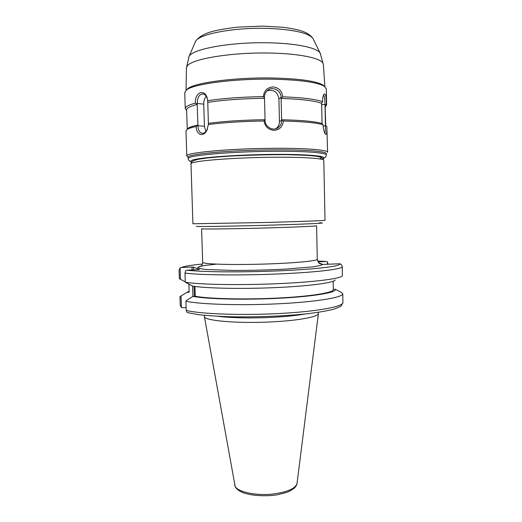 <?xml version="1.0" encoding="UTF-8"?>
<svg xmlns="http://www.w3.org/2000/svg" width="522" height="522" viewBox="0 0 522 522"><rect width="100%" height="100%" fill="white"/><g stroke="black" fill="none" stroke-linecap="round" stroke-linejoin="round"><path stroke-width="0.78" d="M216.513 264.132L206.568 265.228C201.466 266.005 198.49 266.781 197.642 267.551C198.177 268.301 201.153 268.954 206.549 269.515L232.558 270.429C250.071 270.468 267.74 270.031 285.547 269.111L312.469 266.879C318.263 266.037 321.63 265.228 322.576 264.439L318.707 262.69M186.126 307.699L181.415 307.588L180.253 305.331L179.959 296.62L187.013 292.3L189.153 292.196L188.899 284.222M217.707 316.273C230.704 318.009 254.227 318.413 275.114 317.18C287.335 316.456 297.325 315.392 305.096 313.983M185.277 281.86L179.359 278.696L179.072 270.057L180.09 267.91L181.382 267.486L191.979 267.049L192.07 269.978M318.055 261.848L326.204 261.509L327.451 261.816L327.986 264.256M327.451 261.816L327.503 264.276M193.518 269.92L193.427 267.075L191.979 267.049M193.427 267.075L199.391 269.574L187.157 270.187L185.728 270.637L184.984 273.078C199.221 275.081 240.14 275.577 278.376 273.952C316.665 272.347 342.765 269.111 342.249 266.664C341.793 264.289 340.298 264.171 339.574 263.767L322.576 264.439M340.742 264.086L339.568 263.773M187.098 312.534L198.223 314.616C207.051 315.614 217.635 316.319 229.961 316.743C255.669 317.317 285.749 316.11 308.202 313.644C318.609 312.352 327.15 310.871 333.826 309.187C338.811 307.262 341.323 306.094 341.355 305.683L342.928 302.538C343.469 306.603 317.487 311.51 279.348 313.513C241.262 315.536 200.455 314.009 186.217 310.44L187.098 312.534M194.954 286.447L195.267 296.274L193.01 296.385L186.7 300.287L185.91 301.22C200.148 304.404 240.981 305.677 279.107 303.752C317.285 301.846 343.293 297.351 342.765 293.684L341.284 292.385L335.346 289.266L333.297 289.371M184.984 273.078L185.284 282.226L192.677 286.115C206.02 288.366 242.117 289.103 276.053 287.583C310.035 286.069 334.23 282.715 335.157 279.962M186.217 310.44L185.91 301.22M204.422 315.947L204.356 316.41C203.247 320.834 240.113 323.908 275.512 321.676C300.92 320.214 318.733 316.56 318.433 313.422L318.348 312.965M192.592 286.069L192.925 296.444M194.367 296.32L194.047 286.324M180.475 279.453L180.09 267.91M181.415 307.588L181.03 295.987M185.284 282.226C199.352 284.581 239.317 285.351 277.162 283.707C315.053 282.076 341.727 278.52 342.38 275.675L342.249 266.664M189.127 291.296L187.013 292.3M195.267 296.274C208.754 298.845 244.798 299.739 277.906 298.055C311.073 296.398 333.721 292.646 333.304 289.579L333.14 281.267M193.01 296.385C206.771 299.119 244.935 300.052 279.603 298.232C314.335 296.424 337.114 292.431 335.346 289.266M323.444 95.167C324.416 95.917 324.938 99.01 325.01 104.446L325.075 105.327L326.42 104.139L326.622 104.87L325.343 106.814M325.075 105.327L325.721 125.482M186.641 110.449L185.264 108.569L184.742 92.59L186.517 89.941C193.349 83.977 234.685 78.47 272.823 79.207C300.261 79.879 317.454 82.254 324.397 86.332L326.309 88.884L326.622 104.87M282.748 96.824C281.906 90.874 278.663 87.565 273.013 86.906C267.271 87.422 264.054 90.665 263.375 96.635L264.504 98.227L264.465 97.281C264.458 94.782 265.3 92.662 266.983 90.939C271.845 85.706 281.136 89.954 281.084 97.438L281.117 98.384L282.748 96.824C302.231 97.542 315.49 99.154 322.524 101.666L321.656 103.291L322.067 123.505L322.974 124.647C323.49 129.998 324.371 133.221 325.643 134.343C326.622 134.572 327.026 131.988 326.863 126.592L327.575 152.293C328.155 149.945 306.316 148.078 274.526 148.3C230.045 148.457 184.527 152.77 186.798 155.98L185.989 130.865L187.052 129.449C188.546 128.458 191.587 127.479 196.155 126.507C196.344 134.859 203.175 137.573 206.869 130.396L208.343 124.51C224.003 122.526 242.56 121.352 264.015 120.993L265.046 119.74L264.504 98.227M326.413 104.139C326.341 96.289 325.5 92.994 323.888 94.26C323.046 95.598 322.589 98.064 322.524 101.666M185.264 108.569C185.206 106.756 188.592 104.942 195.411 103.134L197.218 104.393L197.225 103.48C197.46 97.066 199.482 93.901 203.312 93.986C205.335 94.567 206.725 96.374 207.488 99.415M263.375 96.635C241.888 96.942 223.305 98.299 207.632 100.694L207.508 99.532C205.609 88.12 194.53 91.813 195.411 103.134M264.021 120.993C265.124 126.729 268.478 129.834 274.083 130.324C279.557 129.841 282.63 126.742 283.315 121.039C302.76 121.502 315.986 122.709 322.994 124.66M187.515 156.737L186.798 155.98M325.023 105.385L325.441 125.861C325.552 129.867 325.317 132.268 324.749 133.064M326.863 126.598L325.454 125.228M281.117 98.384L281.104 98.449C301.201 99.121 314.72 100.739 321.656 103.291M281.104 98.449L281.612 119.76C301.67 120.204 315.157 121.456 322.067 123.505M281.612 119.76L281.632 120.471C281.619 123.44 280.542 125.776 278.409 127.472C273.593 131.492 265.098 127.381 265.052 120.432L265.046 119.74M283.309 121.045L281.626 119.786M264.491 98.299C242.515 98.567 223.599 99.93 207.763 102.39L207.632 100.7M207.763 102.39L208.395 123.316C224.219 121.241 243.102 120.04 265.032 119.708M208.395 123.316L208.343 124.517M207.502 128.96L207.143 129.73C205.609 132.379 203.861 133.547 201.89 133.24C199.502 132.471 198.177 129.971 197.923 125.743L197.218 104.393M206.236 96.276C204.539 98.286 203.704 100.909 203.737 104.146L204.415 126.246L205.896 131.544M187.248 129.241L186.628 109.901C186.576 108.08 190.119 106.266 197.264 104.459M197.884 125.084L196.155 126.507M187.281 129.299L188.325 128.105C189.877 127.074 193.075 126.056 197.91 125.052M275.805 128.758L276.171 128.497C278.35 126.761 279.446 124.445 279.446 121.548L278.898 98.769C277.541 91.82 273.606 89.177 267.081 90.841M186.38 90.045L187.79 88.616C194.562 82.704 235.076 77.276 272.438 78.006C299.328 78.678 316.202 81.034 323.059 85.073L324.54 86.43M188.155 157.285C185.943 154.199 230.607 150.042 274.207 149.86C305.396 149.631 326.857 151.406 326.283 153.664L326.309 154.982C326.883 152.776 305.429 151.054 274.246 151.295C234.685 151.484 192.501 154.93 188.86 157.853L188.201 158.603L188.155 157.285M191.665 163.158C195.678 160.854 227.488 158.133 262.449 157.416C297.429 156.678 324.306 158.159 323.797 160.352C322.785 157.866 320.586 156.522 317.206 156.319L308 155.373L286.748 154.642C266.801 154.61 246.469 155.171 225.745 156.319L208.435 157.807L198.49 159.23L193.675 160.535C191.548 161.898 190.647 163.001 190.993 163.83L191.665 163.158M319.575 158.871C327.353 156.398 305.67 154.238 269.926 154.656C234.221 155.047 198.347 157.951 194.21 160.469M323.797 160.352L325.01 220.317C325.565 220.597 298.897 221.596 264.125 222.529L192.918 223.775L190.993 163.83M196.305 226.404C200.572 226.731 238.515 226.091 274.67 225.021C310.877 223.958 330.224 222.933 319.451 222.816M202.308 228.858C206.223 229.204 233.921 228.858 263.897 228.029C293.886 227.207 317.03 226.156 316.586 225.726L317.291 259.258C317.761 260.896 294.715 263.127 264.824 264.054C234.952 264.993 207.312 264.328 203.371 262.775L202.66 262.259L201.609 228.734L202.308 228.858M181.447 267.486C184.175 266.272 191.156 265.124 202.405 264.041C193.505 264.889 184.638 266.057 181.375 267.486M326.211 261.509L317.644 261.02L326.191 261.515M200.794 266.39L199.743 266.494M339.424 263.773C342.164 266.011 317.983 269.15 280.216 270.794C242.521 272.451 201.146 272.079 187.157 270.187M318.413 313.559L297.07 483.176C295.798 488.37 287.935 491.972 273.482 493.962C256.576 496.004 237.98 492.142 235.148 486.373L204.383 316.547M204.415 126.246L197.923 125.743M203.737 104.146L197.225 103.48M321.683 104.674L325.01 104.446M323.085 126.004L325.441 125.861M278.898 98.769L281.084 97.438M279.446 121.548L281.632 120.471M191.678 161.898C190.693 161.461 190.66 160.991 191.581 160.495C195.698 157.944 231.174 154.975 267.779 154.46C304.417 153.918 328.586 155.961 323.007 158.453M320.521 53.831L320.13 53.055C317.226 47.933 297.325 43.502 270.598 42.85C232.884 41.649 192.735 48.755 189.205 56.213L188.69 57.283M186.439 68.069L187.072 66.261C190.602 59.006 232.297 51.985 271.512 53.1C302.114 53.74 323.438 58.875 323.327 64.402L323.333 64.487M195.111 42.321L195.619 41.245C199.123 33.943 234.913 27.196 268.419 28.423C293.723 29.591 308.561 32.925 312.932 38.432L313.324 39.228M317.291 259.258C318.707 264.595 319.712 263.049 321.056 264.086M201.042 266.168L198.066 267.303L200.768 266.409C201.153 266.677 203.162 262.886 202.66 262.259M342.928 302.538L342.765 293.684M297.038 483.398C296.914 484.716 296.059 486.243 294.467 487.979L290.141 490.928L286.813 492.363L276.941 494.876C265.522 496.507 252.929 495.783 244.381 493.153C240.394 491.848 237.438 489.897 235.533 487.3L234.619 485.036M204.565 315.321L204.356 316.202M318.166 312.345L318.42 313.213M206.869 130.396L207.143 129.73M202.836 133.299L201.897 133.234M188.325 128.105L187.052 129.449M276.171 128.497L278.402 127.466M186.041 90.319L186.439 67.984L189.036 56.487L195.743 40.984C202.249 32.808 214.183 29.963 237.823 27.131L262.71 26.1L282.983 27.288C289.051 28.051 294.454 29.043 299.204 30.243C305.781 32.051 310.355 34.778 312.932 38.432L320.13 53.055L323.327 64.402L324.893 86.685M326.309 154.982C325.976 156.913 324.899 158.107 323.098 158.558M191.6 161.996C187.933 160.606 188.103 158.525 188.201 158.603M187.79 88.616L186.517 89.941M323.059 85.073L324.397 86.332"/></g></svg>
